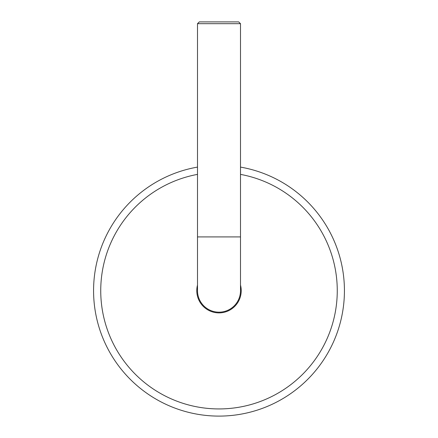 <?xml version="1.0" encoding="UTF-8"?>
<svg xmlns="http://www.w3.org/2000/svg" width="438" height="438" viewBox="0 0 438 438"><rect width="100%" height="100%" fill="white"/><g stroke="black" fill="none" stroke-linecap="round" stroke-linejoin="round"><path stroke-width="0.66" d="M240.5 167.102A125.427 125.427 0 0 1 323.846 359.516A125.427 125.427 0 0 1 114.154 359.516A125.427 125.427 0 0 1 197.5 167.102M240.5 285.072A22.218 22.218 0 0 1 219 312.891A22.218 22.218 0 0 1 197.5 285.072M219 23.69L197.5 23.69L197.5 236.92L240.5 236.92L240.5 23.69L219 23.69M197.5 236.92L197.5 290.673A21.5 21.5 0 0 0 219 312.174A21.5 21.5 0 0 0 240.5 290.673L240.5 236.92M197.5 23.69L199.29 21.9L238.71 21.9L240.5 23.69M240.5 174.384A118.26 118.26 0 0 1 317.627 355.93A118.26 118.26 0 0 1 120.373 355.93A118.26 118.26 0 0 1 197.5 174.384M197.5 290.673A21.5 21.5 0 0 0 219 312.174A21.5 21.5 0 0 0 240.5 290.673"/></g></svg>
